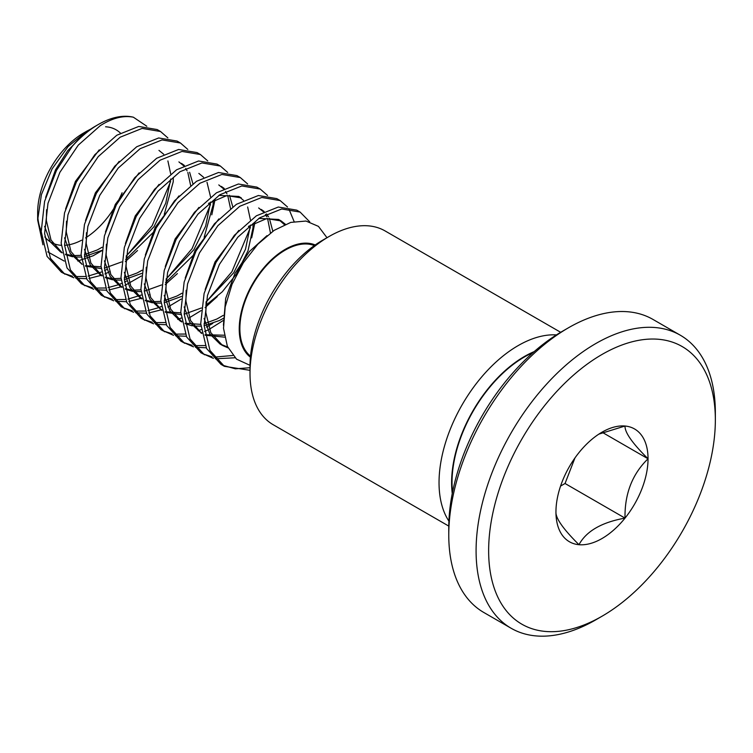 <?xml version="1.0" encoding="UTF-8"?>
<svg xmlns="http://www.w3.org/2000/svg" width="753" height="753" viewBox="0 0 753 753"><rect width="100%" height="100%" fill="white"/><g stroke="black" fill="none" stroke-linecap="round" stroke-linejoin="round"><path stroke-width="1.13" d="M601.995 432.194A65.116 37.594 120 0 0 578.972 452.609A65.116 37.594 120 0 0 555.949 511.946A65.116 37.594 120 0 0 578.972 544.701A65.116 37.594 120 0 0 625.018 518.111A65.116 37.594 120 0 0 648.041 458.775A65.116 37.594 120 0 0 625.018 426.019A65.116 37.594 120 0 0 601.995 432.194M250.015 373.497L250.015 366.25A103.01 59.468 -60 0 1 322.849 240.094A103.01 59.468 -60 0 1 322.858 240.094L329.136 236.47A111.886 64.598 120 0 0 250.015 373.497A111.886 64.598 120 0 0 273.188 424.72L448.779 526.093M595.717 619.87A169.19 97.683 -60 0 1 595.717 619.879L601.995 616.246A160.304 92.553 120 0 0 715.35 419.92A160.304 92.553 120 0 0 601.995 354.475A160.304 92.553 120 0 0 488.641 550.801A160.304 92.553 120 0 0 601.995 616.246L595.717 619.879A169.19 97.683 -60 0 1 511.127 628.256A169.19 97.683 -60 0 1 485.196 492.678A169.19 97.683 -60 0 1 595.717 343.594A169.19 97.683 -60 0 1 680.307 335.217A169.19 97.683 -60 0 1 715.35 412.663A169.19 97.683 -60 0 1 715.312 416.362M680.307 335.217L652.992 319.441A169.19 97.683 120 0 0 568.402 327.819L568.402 327.819A169.19 97.683 120 0 0 448.769 535.035L448.769 527.778A160.304 92.553 -60 0 1 562.115 331.452A160.304 92.553 -60 0 1 562.124 331.452L568.393 327.828M448.769 535.035A169.19 97.683 120 0 0 483.803 612.481L511.127 628.256M534.197 351.604A103.01 59.468 120 0 0 524.436 356.48A103.01 59.468 120 0 0 452.261 493.526M448.91 521.123A111.886 64.598 -60 0 1 518.158 345.599A111.886 64.598 -60 0 1 556.42 334.906M81.625 240.188A64.965 37.509 -60 0 1 64.56 245.327M61.285 245.309A64.965 37.509 -60 0 1 44.822 236.903M41.199 230.973A64.965 37.509 -60 0 1 37.754 216.055M37.65 220.027L37.65 212.581A64.965 37.509 -60 0 1 83.592 133.017L86.877 131.116L68.099 146.562L52.098 168.888L41.406 194.651L37.65 220.027L42.968 244.8M47.797 251.888L64.231 261.084M77.785 261.009L93.193 255.747L101.664 250.815M105.589 126.786A64.965 37.509 -60 0 1 120.395 133.065M122.09 192.759A64.965 37.509 -60 0 1 85.56 237.92M90.925 128.989L86.877 131.116M72.194 146.393C79.554 137.639 87.132 131.003 94.916 126.476L98.267 124.537A85.72 49.491 120 0 0 72.194 146.393L56.484 170.404L44.587 201.418L41.217 231.585L47.081 256.425L61.464 272.266L73.832 277.791M146.826 126.259L133.375 117.204A85.72 49.491 120 0 0 98.267 124.537M315.215 244.97A64.965 37.509 120 0 0 285.171 249.394A64.965 37.509 120 0 0 243.398 304.494A64.965 37.509 120 0 0 250.42 357.195M250.024 365.337L236.527 359.153L227.378 346.352L223.519 328.299L225.175 306.904L232.028 284.314L243.36 262.731L257.874 244.17L274.177 230.343L290.79 222.399L305.991 221.043L318.444 226.371L327 237.732M314.349 245.582A64.061 36.991 120 0 0 285.171 250.137A64.061 36.991 120 0 0 244.104 304.08A64.061 36.991 120 0 0 250.514 356.141M533.105 352.564A102.417 59.129 120 0 0 524.436 356.96A102.417 59.129 120 0 0 452.544 492.095M309.737 221.853L300.118 212.092L296.729 210.134L278.309 207.028L256.359 215.819L234.409 235.256L215.989 262.496L204.101 293.51L200.731 323.677L206.586 348.517L220.977 364.358L224.366 366.316L250.015 370.325M222.7 365.29L235.378 368.819L250.015 367.709M300.118 212.092L281.697 208.986L259.747 217.777L237.797 237.214L219.377 264.454L207.489 295.468L204.119 325.635L209.974 350.474L224.366 366.316M63.186 273.198L72.457 276.257M74.528 276.577L85.607 276.492M88.092 276.106L101.504 271.993M104.573 270.591L106.738 269.508M133.375 117.204C123.36 115.218 112.319 118.042 100.234 125.676L78.284 145.122L59.873 172.362L47.976 203.376L44.606 233.543L50.47 258.383L64.852 274.224M75.846 278.215L86.595 278.704M88.995 278.45L101.947 275.137M104.893 273.951L108.008 272.53M109.58 271.739L110.211 271.419M167.881 137.912L160.54 131.511L157.151 129.554L138.74 126.448L116.79 135.239L94.84 154.676L76.42 181.915L64.523 212.93L61.162 243.097L67.017 267.936L81.409 283.777L93.767 289.303M83.131 284.709L92.393 287.768M94.464 288.088L105.552 288.004M108.027 287.618L117.929 284.898M118.419 284.719L121.44 283.505M124.509 282.102L126.758 280.973M160.54 131.511L142.129 128.405L120.179 137.187L98.229 156.633L79.809 183.873L67.911 214.887L64.551 245.054L70.406 269.894L84.797 285.735M95.782 289.726L106.531 290.216M108.94 289.961L121.882 286.648M124.829 285.462L141.3 276.04M187.817 149.423L180.485 143.023L177.096 141.065L158.676 137.959L136.726 146.75L114.776 166.187L96.356 193.427L84.468 224.441L81.098 254.608L86.962 279.448L101.344 295.289L113.703 300.814M103.067 296.221L112.329 299.28M114.409 299.6L125.487 299.515M127.972 299.129L141.385 295.016M180.485 143.023L162.064 139.917L140.114 148.699L118.165 168.145L99.744 195.385L87.856 226.399L84.487 256.566L90.341 281.406L104.733 297.247M115.717 301.238L126.476 301.727M128.876 301.473L141.828 298.16M149.461 294.762L150.082 294.442M207.753 160.935L200.42 154.534L197.032 152.577L178.612 149.471L156.662 158.262L134.712 177.699L116.301 204.938L104.403 235.953L101.034 266.12L106.898 290.959L121.28 306.8L133.648 312.326M123.003 307.732L132.274 310.791M134.345 311.111L145.423 311.027M147.908 310.641L157.81 307.921M158.29 307.742L161.321 306.527M200.42 154.534L182 151.428L160.05 160.21L138.1 179.656L119.689 206.896L107.792 237.91L104.422 268.077L110.286 292.917L124.669 308.758M135.662 312.749L146.411 313.239M148.812 312.984L161.763 309.671M167.825 307.064L181.181 299.063M227.698 172.446L220.356 166.046L216.968 164.088L198.557 160.982L176.607 169.773L154.657 189.21L136.237 216.45L124.339 247.464L120.979 277.631L126.833 302.471L141.225 318.312L153.584 323.837M142.948 319.244L152.21 322.303M154.28 322.623L165.368 322.538M177.746 319.432L181.257 318.039M220.356 166.046L201.945 162.94L179.995 171.722L158.045 191.168L139.625 218.408L127.728 249.422L124.367 279.589L130.222 304.428L144.614 320.27M155.598 324.261L166.347 324.75M180.974 321.446L181.699 321.183M189.342 317.785L201.117 310.575M247.633 183.958L240.301 177.557L236.913 175.6L218.492 172.493L196.542 181.285L174.592 200.722L156.172 227.961L144.284 258.976L140.915 289.143L146.769 313.982L161.161 329.823L173.519 335.349M162.883 330.755L172.145 333.814M174.225 334.134L185.304 334.05M198.171 330.765L201.202 329.55M206.435 327.066L212.77 323.414M240.301 177.557L221.881 174.451L199.931 183.243L177.981 202.679L159.561 229.919L147.673 260.933L144.303 291.1L150.158 315.94L164.549 331.781M175.534 335.772L186.292 336.262M200.91 332.958L201.644 332.694M204.59 331.508L207.706 330.087M209.278 329.296L223.161 320.543M267.569 195.469L260.237 189.069L256.848 187.111L238.428 184.005L216.478 192.796L194.528 212.233L176.117 239.473L164.22 270.487L160.85 300.654L166.714 325.494L181.097 341.335L193.465 346.86M182.819 342.267L192.09 345.326M194.161 345.646L205.24 345.561M260.237 189.069L241.817 185.963L219.867 194.754L197.917 214.191L179.506 241.431L167.608 272.445L164.239 302.612L170.103 327.451L184.485 343.293M195.479 347.284L206.228 347.773M287.514 206.981L280.172 200.58L276.784 198.623L258.373 195.516L236.423 204.308L214.473 223.745L196.053 250.984L184.156 281.999L180.795 312.166L186.65 337.005L201.042 352.846L213.4 358.372M202.764 353.778L212.026 356.837M214.097 357.157L232.875 355.482M280.172 200.58L261.762 197.474L239.812 206.266L217.862 225.702L199.441 252.942L187.544 283.956L184.184 314.123L190.038 338.963L204.43 354.804M215.414 358.795L235.011 357.779M126.504 255.832L152.172 225.655L170.611 181.492M125.346 261.545L137.535 250.542M166.375 278.855L192.053 248.678L210.482 204.515M165.227 284.568L177.407 273.565M211.8 214.84L215.047 199.526M206.256 301.878L231.924 271.701L250.363 227.538M205.098 307.591L217.288 296.588M251.681 237.863L254.928 222.549M294.112 221.561L288.776 208.713M560.665 332.299L385.075 230.926A111.886 64.598 120 0 0 329.136 236.47L322.849 240.094M46.573 209.682L46.347 220.544L51.025 240.056L62.198 252.876M65.558 254.665L72.665 256.773M74.246 256.999L81.239 257.074M84.487 256.66L101.711 250.42M66.509 221.194L66.283 232.056L70.97 251.568L82.143 264.388L70.217 253.356L64.542 237.835M85.503 266.176L101.175 268.586M104.432 268.172L121.647 261.931M125.647 259.578L154.563 231.124M164.276 214.304L173.237 181.821L173.322 177.482M86.454 232.705L86.218 243.567L90.906 263.079L102.079 275.899M105.439 277.688L112.545 279.796M114.117 280.022L121.12 280.097M124.367 279.683L141.583 273.443M192.909 183.741L189.615 172.277M184.372 165.444L181.464 163.382M106.389 244.217L106.164 255.079L110.842 274.591L122.014 287.411L120.301 286.441L122.005 287.345M125.374 289.199L132.481 291.307M134.062 291.533L141.056 291.609M144.303 291.195L161.528 284.954M165.519 282.601L194.443 254.147M204.157 237.327L213.108 204.844L213.203 200.505M126.325 255.728L126.099 266.59L130.787 286.102L141.959 298.922L140.246 297.953L141.95 298.856M145.32 300.711L152.426 302.819M153.998 303.045L160.991 303.12M164.248 302.706L181.464 296.466M232.781 206.764L229.496 195.3M224.243 188.466L221.335 186.405M146.27 267.24L146.035 278.102L150.722 297.614L161.895 310.434M165.255 312.222L180.936 314.632M184.184 314.217L201.399 307.977M205.842 305.341L222.314 291.769L236.291 274.224L248.048 250.711L252.989 227.867L253.074 223.528M243.483 200.317L238.729 196.439L241.28 197.917L226.794 195.582L208.534 203.385M166.206 278.751L165.98 289.613L170.658 309.125L181.831 321.945L180.118 320.976L181.821 321.879M185.191 323.734L192.297 325.842M193.879 326.068L200.872 326.143M204.119 325.729L219.452 320.496L223.142 318.472M272.821 231.256L269.376 218.323M268.548 216.817L266.515 213.927M264.124 211.489L261.216 209.428M186.142 290.263L185.916 301.125L190.603 320.637L201.776 333.457M205.136 335.245L224.61 337.146M285.434 224.3L281.151 220.94L266.675 218.605L248.405 226.408M206.087 301.774L205.851 312.636L210.793 332.657L222.549 345.476L228.074 347.895M82.331 135.804L67.676 150.741L55.506 169.839L45.632 197.484M44.596 226.324L50.282 241.845L60.485 251.907L62.188 252.81M65.473 254.156L71.695 255.521M73.314 255.662L81.126 255.314M84.43 254.693L97.269 249.949L102.144 247.219M99.236 149.847L75.441 181.351L65.577 208.995M85.409 265.668L101.071 266.826M126.278 255.982L153.988 226.7L165.745 203.188L170.743 178.998M170.696 173.915L167.891 160.926M163.73 154.271L158.968 150.393M119.172 161.358L95.377 192.862L85.513 220.507M84.477 249.347L90.162 264.868L100.365 274.93L102.069 275.833M105.354 277.179L111.566 278.544M113.185 278.685L121.007 278.337M124.301 277.716L137.14 272.972L142.025 270.242M190.631 185.426L187.826 172.437M187.064 170.799L185.699 168.427M183.666 165.782L178.913 161.904M139.117 172.87L115.322 204.374L105.448 232.018M104.413 260.858L110.098 276.379L120.301 286.441M125.29 288.691L131.511 290.056M133.13 290.197L140.943 289.849M166.159 279.005L193.86 249.723L205.625 226.211L210.624 202.02M210.567 196.938L207.009 182.311M203.611 177.294L198.848 173.416M159.052 184.381L135.258 215.885L125.393 243.53M124.358 272.37L130.034 287.891L140.246 297.953M145.225 300.202L151.447 301.567M153.066 301.708L160.888 301.36M164.182 300.739L177.021 295.995L181.897 293.265M230.512 208.449L227.707 195.46M226.945 193.822L225.571 191.45M223.547 188.805L218.784 184.927M178.988 195.893L155.193 227.397L145.329 255.041M144.294 283.881L149.979 299.402L161.895 310.462M165.171 311.714L180.824 312.871M206.04 302.028L233.741 272.746L245.497 249.234L250.495 225.043M250.448 219.961L247.643 206.971M238.729 196.439L218.878 195.394M198.933 207.404L175.138 238.908L165.265 266.553M164.229 295.392L169.914 310.914L180.118 320.976M185.106 323.225L200.759 324.383M204.063 323.762L216.902 319.018L223.227 315.375M270.449 232.95L267.579 218.483M266.826 216.845L265.451 214.473M263.428 211.828L258.665 207.95M218.869 218.916L195.074 250.42L185.21 278.064M184.174 306.904L189.85 322.425L201.776 333.485M205.042 334.737L224.253 335.217M284.483 224.705L278.601 219.462L258.75 218.417M238.805 230.427L215.01 261.931L205.145 289.576M204.11 318.415L209.795 333.937L219.998 343.999L227.67 347.011M267.004 235.642L249.441 251.511L234.955 273.443L225.684 298.404L223.425 325.221M555.949 511.946C555.526 518.13 563.197 529.048 578.972 544.701C586.286 531.194 601.638 522.328 625.018 518.111C624.595 493.864 632.275 474.089 648.041 458.775C632.398 443.31 624.726 432.391 625.018 426.019L598.851 434.133M560.571 486.071L565.042 483.492L574.963 457.928M565.042 483.492L625.018 518.111M602.475 432.467L648.041 458.775M562.115 331.452L568.402 327.819M60.485 251.907L62.207 252.895M100.365 274.93L102.088 275.918M278.601 219.462L281.151 220.94M219.998 343.999L222.549 345.476M715.35 419.92L715.35 412.663"/></g></svg>
